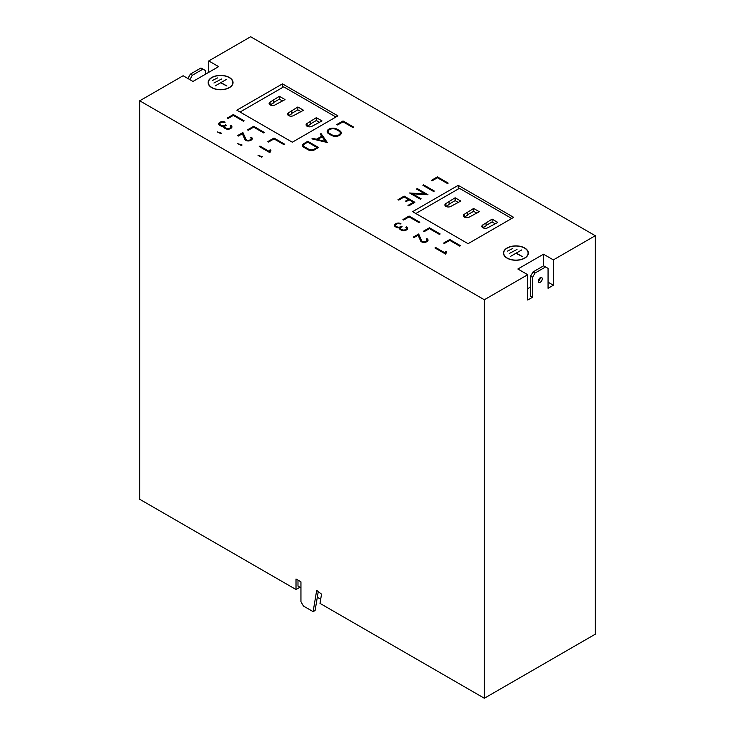 <?xml version="1.0" encoding="UTF-8"?>
<svg xmlns="http://www.w3.org/2000/svg" width="735" height="735" viewBox="0 0 735 735"><rect width="100%" height="100%" fill="white"/><g stroke="black" fill="none" stroke-linecap="round" stroke-linejoin="round"><path stroke-width="1.1" d="M426.236 241.108A2.398 1.387 0 0 0 426.943 240.125L426.943 240.979A2.398 1.387 0 0 1 426.236 241.962L426.236 241.108L425.721 241.402A2.398 1.387 0 0 1 422.331 241.402A2.398 1.387 0 0 1 421.697 240.749L421.697 241.604A2.398 1.387 0 0 0 422.101 242.1M421.697 240.749L418.665 233.996L413.318 237.093L414.09 237.534L418.059 235.237L420.64 240.896A3.491 2.012 0 0 0 421.559 241.843A3.491 2.012 0 0 0 426.493 241.843L427.007 241.549A3.491 2.012 0 0 0 428.027 240.125A3.491 2.012 0 0 0 427.007 238.7L426.236 239.151A2.398 1.387 0 0 1 426.943 240.125M250.479 139.632A2.398 1.387 0 0 0 251.186 138.658L251.186 139.512A2.398 1.387 0 0 1 250.479 140.486L250.479 139.632L249.964 139.926A2.398 1.387 0 0 1 246.574 139.926A2.398 1.387 0 0 1 245.94 139.273L245.94 140.128A2.398 1.387 0 0 0 246.335 140.624M245.94 139.273L242.908 132.53L237.561 135.617L238.333 136.058L242.302 133.77L244.884 139.42A3.491 2.012 0 0 0 245.802 140.376A3.491 2.012 0 0 0 250.736 140.376L251.251 140.082A3.491 2.012 0 0 0 252.27 138.658A3.491 2.012 0 0 0 251.251 137.234L250.479 137.675A2.398 1.387 0 0 1 251.186 138.658M540.298 282.249A2.793 1.608 120 0 0 542.118 279.787A2.793 1.608 120 0 0 541.695 277.554A2.793 1.608 120 0 0 540.298 277.692A2.793 1.608 120 0 0 538.479 280.154A2.793 1.608 120 0 0 538.902 282.387A2.793 1.608 120 0 0 540.298 282.249M538.323 281.11A2.793 1.608 120 0 0 540.298 277.692M341.251 133.412A5.788 3.344 0 0 0 339.598 131.473L336.308 129.571A4.741 2.738 0 0 0 331.136 128.983A4.741 2.738 0 0 0 328.205 131.51L328.205 132.364A4.741 2.738 0 0 0 329.574 134.294M328.205 131.51A4.741 2.738 0 0 0 329.592 133.448A4.741 2.738 0 0 0 329.611 133.458L332.146 134.928A4.741 2.738 0 0 0 337.319 135.516A4.741 2.738 0 0 0 340.25 132.989A4.741 2.738 0 0 0 338.863 131.05M328.857 133.871A5.788 3.344 0 0 0 328.867 133.88L331.411 135.35A5.788 3.344 0 0 0 337.723 136.076A5.788 3.344 0 0 0 341.297 132.989A5.788 3.344 0 0 0 339.598 130.619L337.043 129.149A5.788 3.344 0 0 0 330.732 128.423A5.788 3.344 0 0 0 327.158 131.51A5.788 3.344 0 0 0 328.857 133.871M229.393 77.487A12.458 7.194 0 0 0 215.814 75.925A12.458 7.194 0 0 0 208.124 82.577A12.458 7.194 0 0 0 211.772 87.667A12.458 7.194 0 0 0 225.351 89.22A12.458 7.194 0 0 0 233.05 82.577A12.458 7.194 0 0 0 229.393 77.487M208.464 81.741A12.458 7.194 0 0 0 208.143 83M232.701 84.259A12.201 7.047 0 0 0 232.784 83.432L232.784 82.577A12.201 7.047 0 0 0 229.21 77.598A12.201 7.047 0 0 0 215.915 76.072A12.201 7.047 0 0 0 208.382 82.577A12.201 7.047 0 0 0 211.956 87.557A12.201 7.047 0 0 0 225.25 89.082A12.201 7.047 0 0 0 232.784 82.577M524.707 247.989A12.458 7.194 0 0 0 511.128 246.427A12.458 7.194 0 0 0 503.429 253.07A12.458 7.194 0 0 0 507.086 258.16A12.458 7.194 0 0 0 520.665 259.721A12.458 7.194 0 0 0 528.355 253.07A12.458 7.194 0 0 0 524.707 247.989M503.778 252.243A12.458 7.194 0 0 0 503.457 253.501M528.015 254.76A12.201 7.047 0 0 0 528.097 253.924L528.097 253.07A12.201 7.047 0 0 0 524.524 248.09A12.201 7.047 0 0 0 511.229 246.565A12.201 7.047 0 0 0 503.695 253.07A12.201 7.047 0 0 0 507.269 258.058A12.201 7.047 0 0 0 520.564 259.584A12.201 7.047 0 0 0 528.097 253.07M299.954 587.237L296.012 589.516L296.012 578.987L300.946 581.835L300.946 601.717L303.445 606.044L313.128 611.639L316.684 590.37L321.544 594.156L320.001 603.371L484.347 698.25L595.267 634.204L595.267 235.714L250.653 36.75L208.749 60.941L218.607 66.637L192.974 81.438L183.116 75.742L139.733 100.796L484.347 299.751L527.73 274.706L517.872 269.01L543.505 254.209L553.363 259.905L595.267 235.714M139.733 100.796L139.733 499.286L296.012 589.516M297.987 580.126L297.987 586.107L300.946 587.807M205.423 74.253L205.423 70.551L200.986 67.987L190.383 74.106L187.921 78.379L189.896 79.518L192.359 75.246L202.961 69.127M402.118 226.702L401.347 226.261L400.419 226.793A2.398 1.387 0 0 1 397.029 226.793L396.22 226.325A2.398 1.387 0 0 1 395.513 225.351A2.398 1.387 0 0 1 396.22 224.368L396.735 224.074A2.398 1.387 0 0 1 400.125 224.074L400.897 223.624A3.491 2.012 0 0 0 395.963 223.624L395.448 223.927A3.491 2.012 0 0 0 394.429 225.351A3.491 2.012 0 0 0 395.448 226.775L396.257 227.234A3.491 2.012 0 0 0 399.482 227.776A3.491 2.012 0 0 0 399.399 228.218A3.491 2.012 0 0 0 400.419 229.642L401.227 230.101A3.491 2.012 0 0 0 406.161 230.101L406.666 229.807A3.491 2.012 0 0 0 407.695 228.383A3.491 2.012 0 0 0 406.666 226.959L405.904 227.409A2.398 1.387 0 0 1 406.602 228.383A2.398 1.387 0 0 1 405.904 229.366L405.389 229.66A2.398 1.387 0 0 1 401.99 229.66L401.191 229.201A2.398 1.387 0 0 1 400.483 228.218A2.398 1.387 0 0 1 401.191 227.234L402.118 226.702M226.362 125.226L225.59 124.785L224.662 125.317A2.398 1.387 0 0 1 221.272 125.317L220.463 124.858A2.398 1.387 0 0 1 219.756 123.875A2.398 1.387 0 0 1 220.463 122.892L220.978 122.598A2.398 1.387 0 0 1 224.368 122.598L225.14 122.157A3.491 2.012 0 0 0 220.206 122.157L219.691 122.451A3.491 2.012 0 0 0 218.672 123.875A3.491 2.012 0 0 0 219.691 125.299L220.5 125.768A3.491 2.012 0 0 0 223.725 126.301A3.491 2.012 0 0 0 223.642 126.742A3.491 2.012 0 0 0 224.662 128.166L225.47 128.634A3.491 2.012 0 0 0 230.404 128.634L230.909 128.34A3.491 2.012 0 0 0 231.938 126.916A3.491 2.012 0 0 0 230.909 125.492L230.147 125.933A2.398 1.387 0 0 1 230.845 126.916A2.398 1.387 0 0 1 230.147 127.89L229.632 128.193A2.398 1.387 0 0 1 226.233 128.193L225.434 127.725A2.398 1.387 0 0 1 224.726 126.742A2.398 1.387 0 0 1 225.434 125.768L226.362 125.226M468.076 243.68L513.673 217.349L458.217 185.33L412.611 211.662L468.076 243.68M292.319 142.204L337.916 115.882L282.46 83.854L236.854 110.186L292.319 142.204M227.914 118.546L233.326 115.413L243.331 121.192L244.075 120.76L233.326 114.559L227.17 118.114L227.914 118.546M241.273 145.447L242.063 144.988L237.717 143.674L241.273 145.447M422.901 185.293L433.622 191.486L434.367 191.054L423.645 184.871L422.901 185.293M432.015 180.883L437.435 177.751L447.44 183.529L448.185 183.098L437.435 176.887L431.27 180.452L432.015 180.883M403.671 220.022L409.083 216.889L419.088 222.668L419.832 222.236L409.083 216.026L402.927 219.59L403.671 220.022M424.003 231.755L429.424 228.631L439.429 234.41L440.173 233.978L429.424 227.767L423.259 231.332L424.003 231.755L429.424 228.622L429.424 227.767M435.708 247.53L434.973 247.961L445.686 254.145L446.705 251.719L445.833 251.223L445.107 252.959L435.708 247.53L435.708 248.384M444.344 243.496L449.756 240.373L459.761 246.151L460.505 245.72L449.756 239.509L443.6 243.074L444.344 243.496L449.756 240.363L449.756 239.509M248.246 130.288L253.667 127.155L263.672 132.934L264.416 132.502L253.667 126.301L247.502 129.856L248.246 130.288L253.667 127.155L253.667 126.301M261.614 157.189L262.404 156.73L258.049 155.416L261.614 157.189M259.951 146.054L259.216 146.486L269.929 152.669L270.939 150.252L270.076 149.747L269.35 151.483L259.951 146.054L259.951 146.908M268.587 142.03L273.999 138.897L284.004 144.676L284.748 144.244L273.999 138.042L267.843 141.598L268.587 142.03L273.999 138.897L273.999 138.042M220.941 133.706L221.731 133.246L217.376 131.932L220.941 133.706M337.604 124.95L343.024 121.826L353.03 127.596L353.774 127.164L343.024 120.963L336.86 124.518L337.604 124.95L343.024 121.817L343.024 120.963M408.384 199.433L405.564 201.059L406.326 201.5L409.147 199.865L413.382 202.309L407.998 205.423L408.761 205.855L414.898 202.309L404.149 196.107L398.012 199.654L398.765 200.095L404.149 196.98L408.384 199.433L408.384 200.287L406.308 201.491M412.473 193.774L427.99 194.766L417.241 188.555L416.479 188.996L425.096 193.966L409.579 192.983L420.328 199.185L421.091 198.744L412.473 193.774L412.473 194.628L420.346 199.176M312.742 138.391L311.906 138.869L327.305 142.48L321.039 133.595L320.212 134.073L321.709 136.196L316.417 139.255L312.742 138.391L312.742 139.062M307.772 141.304L303.711 143.656A4.373 2.527 0 0 0 302.425 145.438A4.373 2.527 0 0 0 303.711 147.23L308.268 149.857A4.373 2.527 0 0 0 314.461 149.857L318.531 147.514L307.772 141.304L307.772 142.158L303.711 144.51A4.373 2.527 0 0 0 302.489 145.87M484.347 698.25L484.347 299.751M208.749 72.333L208.749 60.941M527.73 274.706L527.73 300.036L532.535 297.262L532.535 277.343L534.997 273.071L545.6 266.952L548.062 268.376L548.062 288.295L553.363 285.235L553.363 259.905M532.535 297.262L530.56 296.122L530.56 276.204L532.535 277.343M530.56 287.017L527.73 288.653M543.505 265.886L543.505 254.209M553.363 285.235L548.062 282.176M530.56 276.204L533.031 271.932L543.624 265.813L545.6 266.952M503.695 253.07L503.695 253.924A12.201 7.047 0 0 0 503.778 254.76M528.336 253.501A12.458 7.194 0 0 0 528.015 252.243M510.531 256.386L515.896 253.29L522.245 256.524L516.264 253.07L521.63 249.973L510.531 256.386M517.008 249.441L509.236 253.501L517.008 249.441M507.517 251.085L512.819 248.448L507.517 251.085M208.382 82.577L208.382 83.432A12.201 7.047 0 0 0 208.464 84.259M233.023 83A12.458 7.194 0 0 0 232.701 81.741M317.786 147.937L307.772 142.158L304.446 144.088A3.647 2.104 0 0 0 303.601 145.429A3.647 2.104 0 0 0 304.446 146.779L309.049 149.435A3.647 2.104 0 0 0 313.716 149.435L317.024 147.524L307.763 142.167M309.049 150.216L309.049 149.435M313.716 150.206L313.716 149.435M314.36 149.912L317.024 148.378L317.024 147.524M303.601 145.429L303.601 146.283A3.647 2.104 0 0 0 304.446 147.634L304.446 146.779M304.446 147.634L308.627 150.041M316.417 139.926L316.417 139.255M321.709 136.196L321.709 137.05L316.638 139.981M326.588 142.314L320.644 134.68M321.039 134.45L321.039 133.595M325.339 141.35L322.15 136.82L317.502 139.512L325.339 141.35L325.339 142.02M317.502 140.183L317.502 139.512M329.262 129.783A5.788 3.344 0 0 0 327.204 131.942M339.193 135.562A4.741 2.738 0 0 0 340.25 133.844L340.25 132.989M221.694 78.948L213.931 83L221.694 78.948M217.505 77.947L212.204 80.584L217.505 77.947M215.226 85.885L220.583 82.789L226.931 86.032L220.95 82.577L226.316 79.481L215.226 85.885M533.031 271.932L534.997 273.071M192.359 75.246L190.383 74.106M318.264 591.601L315.094 610.5L313.128 611.639M320.699 599.218L317.318 597.261M426.328 194.656L417.241 189.409L417.241 188.555M425.096 194.582L425.096 193.966M412.473 194.022L411.242 193.939M408.743 205.846L413.382 203.163L413.382 202.309M414.163 202.741L404.149 196.962L404.149 196.107M404.149 196.962L398.747 200.085M353.03 127.596L343.024 121.817M284.013 144.676L273.999 138.897M270.655 150.941L270.076 149.747M270.076 150.601L269.35 152.338L269.35 151.483M263.672 132.934L253.667 127.155M459.77 246.142L449.756 240.363M446.411 252.408L445.833 251.223M445.833 252.077L445.107 253.814L445.107 252.959M439.429 234.401L429.424 228.622M419.097 222.659L409.083 216.88L409.083 216.026M409.083 216.88L403.662 220.013M447.44 183.52L437.435 177.741L437.435 176.887M437.435 177.741L432.015 180.874M423.645 185.725L423.645 184.871M243.34 121.192L233.326 115.413L233.326 114.559M233.326 115.413L227.905 118.537M240.06 112.032L283.692 86.849L335.95 117.021M282.46 87.557L282.46 83.854M285.042 99.583L279.373 96.313L270.131 102.073A3.482 2.012 0 0 0 269.111 103.497A3.482 2.012 0 0 0 271.261 105.353A3.482 2.012 0 0 0 275.065 104.921L285.042 99.583M303.537 110.259L297.859 106.988L288.616 112.749A3.482 2.012 0 0 0 287.596 114.173A3.482 2.012 0 0 0 289.746 116.029A3.482 2.012 0 0 0 293.55 115.597L303.537 110.259M322.022 120.935L316.353 117.655L307.111 123.425A3.482 2.012 0 0 0 306.082 124.849A3.482 2.012 0 0 0 308.241 126.705A3.482 2.012 0 0 0 312.035 126.264L322.022 120.935M310.308 121.569L310.308 124.417L307.111 126.264L307.111 123.425M319.55 122.35L316.353 120.503L310.308 123.995M316.353 120.503L316.353 117.655M291.823 110.902L291.823 113.741L288.616 115.597L288.616 112.749M301.065 111.683L297.859 109.827L291.823 113.319M297.859 109.827L297.859 106.988M273.337 100.226L273.337 103.075L270.131 104.921L270.131 102.073M282.58 101.007L279.373 99.161L273.337 102.643M279.373 99.161L279.373 96.313M415.817 213.508L459.448 188.316L511.707 218.488M458.217 189.033L458.217 185.33M460.799 201.059L455.13 197.779L445.888 203.549A3.482 2.012 0 0 0 444.868 204.973A3.482 2.012 0 0 0 447.018 206.829A3.482 2.012 0 0 0 450.821 206.397L460.799 201.059M479.293 211.726L473.616 208.455L464.373 214.225A3.482 2.012 0 0 0 463.353 215.64A3.482 2.012 0 0 0 465.503 217.505A3.482 2.012 0 0 0 469.307 217.064L479.293 211.726M497.779 222.402L492.11 219.131L482.867 224.892A3.482 2.012 0 0 0 481.838 226.316A3.482 2.012 0 0 0 483.997 228.181A3.482 2.012 0 0 0 487.792 227.74L497.779 222.402M486.065 223.045L486.065 225.893L482.867 227.74L482.867 224.892M495.316 223.826L492.11 221.979L486.065 225.461M492.11 221.979L492.11 219.131M467.579 212.369L467.579 215.217L464.373 217.064L464.373 214.225M476.822 213.15L473.616 211.303L467.579 214.785M473.616 211.303L473.616 208.455M449.094 201.693L449.094 204.541L445.888 206.397L445.888 203.549M458.337 202.483L455.13 200.627L449.094 204.119M455.13 200.627L455.13 197.779M223.725 126.512A2.398 1.387 0 0 0 224.662 126.172L225.59 125.639L225.59 124.785M220.904 125.97L220.463 124.858M219.756 123.875L219.756 124.729A2.398 1.387 0 0 0 220.463 125.713M220.619 122.809A3.491 2.012 0 0 0 220.206 123.011L219.691 123.305A3.491 2.012 0 0 0 218.754 124.298M223.725 127.155A3.491 2.012 0 0 0 223.716 127.173L223.725 126.301M231.856 127.339A3.491 2.012 0 0 0 230.909 126.347L230.744 125.391M229.991 128.836L230.147 128.744A2.398 1.387 0 0 0 230.845 127.771L230.845 126.916M225.875 128.836L225.434 127.725M224.726 126.742L224.726 127.596A2.398 1.387 0 0 0 225.434 128.579M245.94 140.128L242.908 133.384L238.305 136.039M242.908 133.384L242.908 132.53M252.188 139.08A3.491 2.012 0 0 0 251.251 138.088L251.085 137.133M399.482 227.979A2.398 1.387 0 0 0 400.419 227.648L401.347 227.115L401.347 226.261M396.67 227.437L396.22 226.325M395.513 225.351L395.513 226.205A2.398 1.387 0 0 0 396.22 227.179M396.376 224.276A3.491 2.012 0 0 0 395.963 224.478L395.448 224.781A3.491 2.012 0 0 0 394.511 225.774M399.482 228.631A3.491 2.012 0 0 0 399.472 228.64L399.482 227.776M407.613 228.815A3.491 2.012 0 0 0 406.666 227.813L406.51 226.867M405.748 230.312L405.904 230.22A2.398 1.387 0 0 0 406.602 229.237L406.602 228.383M401.632 230.312L401.191 229.201M400.483 228.218L400.483 229.072A2.398 1.387 0 0 0 401.191 230.046M421.697 241.604L418.665 234.851L414.062 237.515M418.665 234.851L418.665 233.996M427.954 240.556A3.491 2.012 0 0 0 427.007 239.555L426.842 238.609M303.711 144.51L303.711 143.656M337.043 130.003L337.043 129.149M339.598 131.473L339.598 130.619M332.146 135.709L332.146 134.928M329.611 134.312L329.611 133.458M224.662 126.172L224.662 125.317M221.272 126.098L221.272 125.317M220.206 123.011L220.206 122.157M219.691 123.305L219.691 122.451M230.909 126.347L230.909 125.492M230.147 128.744L230.147 127.89M229.632 128.965L229.632 128.193M226.233 128.965L226.233 128.193M251.251 138.088L251.251 137.234M249.964 140.707L249.964 139.926M400.419 227.648L400.419 226.793M397.029 227.574L397.029 226.793M395.963 224.478L395.963 223.624M395.448 224.781L395.448 223.927M406.666 227.813L406.666 226.959M405.904 230.22L405.904 229.366M405.389 230.441L405.389 229.66M401.99 230.441L401.99 229.66M427.007 239.555L427.007 238.7M425.721 242.183L425.721 241.402"/></g></svg>
